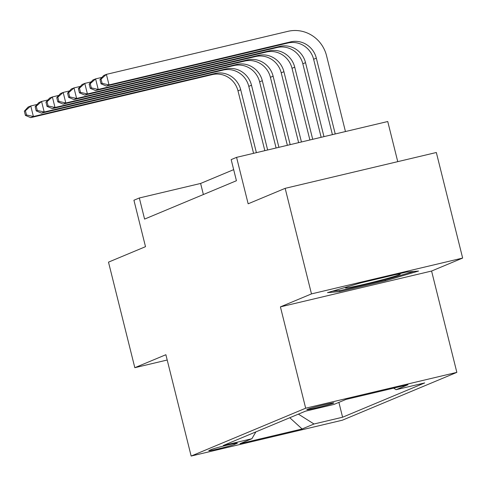 <?xml version="1.0" encoding="UTF-8"?>
<svg xmlns="http://www.w3.org/2000/svg" width="487" height="487" viewBox="0 0 487 487"><rect width="100%" height="100%" fill="white"/><g stroke="black" fill="none" stroke-linecap="round" stroke-linejoin="round"><path stroke-width="0.73" d="M307.248 409.397A13.934 0.584 166 0 0 306.804 409.664A13.934 0.584 166 0 0 318.65 407.309A13.934 0.584 166 0 0 333.4 403.199A13.934 0.584 166 0 0 333.845 402.926A13.934 0.584 166 0 0 321.998 405.281A13.934 0.584 166 0 0 307.248 409.397M397.751 161.654L387.743 121.519L236.572 157.356L231.173 159.614L236.432 180.726L144.59 219.089L139.331 197.978L133.925 200.236L145.503 246.678L108.498 262.14L134.82 367.697L167.205 360.021M462.65 258.061L436.334 152.504L285.163 188.341L311.479 293.898L280.415 306.871L305.678 408.203L456.849 372.372L431.585 271.04L462.65 258.061L311.479 293.898M305.678 408.203L191.148 456.051L342.318 420.214L456.849 372.372M234.557 444.412L236.932 443.42A13.502 0.566 166 0 0 237.37 443.158A13.502 0.566 166 0 0 225.889 445.441A13.502 0.566 166 0 0 211.602 449.428L209.227 450.42A13.502 0.566 166 0 0 208.789 450.682A13.502 0.566 166 0 0 220.27 448.399A13.502 0.566 166 0 0 234.557 444.412L234.338 443.541M298.397 414.127L313.993 424L342.592 417.225L424.707 382.916L396.108 389.697L407.996 384.73L345.892 399.456L334.009 404.417L305.404 411.198L223.29 445.502L251.889 438.726L255.882 431.884M313.993 424L302.104 428.968L240 443.687L251.889 438.726M236.572 157.356L248.151 203.797L285.163 188.341M191.148 456.051L165.878 354.719L134.82 367.697M233.675 169.64L200.614 183.453L139.331 197.978M203.377 194.532L200.614 183.453M338.891 402.378L342.592 417.225M396.108 389.697L393.642 388.133M289.789 417.724L302.104 428.968M280.415 306.871L431.585 271.04M360.684 282.886L327.489 292.638L339.829 291.597L385.357 280.804L418.546 271.052L406.207 272.093L360.684 282.886M385.126 279.885L385.357 280.804M339.567 290.544L339.829 291.597M253.569 153.326L237.997 90.868A21.775 20.978 67.3 0 0 212.302 74.596L30.693 117.647L33.396 116.521L26.481 114.95L25.427 110.732L24.35 111.182L25.403 115.401L26.481 114.95M256.387 152.662L240.694 89.736A21.775 20.978 67.3 0 0 215.004 73.47L33.396 116.521L30.76 105.965L37.17 104.443M24.35 111.182L28.063 107.091L30.76 105.965L25.427 110.732M25.403 115.401L30.693 117.647M348.875 286.356A28.307 1.193 166 0 0 345.393 287.75A28.307 1.193 166 0 0 353.446 286.691A28.307 1.193 166 0 0 384.407 279.228A28.307 1.193 166 0 0 400.18 274.09A28.307 1.193 166 0 0 394.908 274.771M413.834 271.454L384.76 279.995L340.65 290.453L332.639 291.129M361.664 282.655A28.307 1.193 166 0 0 359.169 283.331M264.831 150.66L248.802 86.351A21.775 20.978 67.3 0 0 223.107 70.085L41.498 113.136L44.201 112.004L37.286 110.439L36.233 106.215L35.155 106.665L36.208 110.89L37.286 110.439M267.649 149.99L251.499 85.225A21.775 20.978 67.3 0 0 225.81 68.959L44.201 112.004L41.565 101.448L47.976 99.932M35.155 106.665L38.869 102.58L41.565 101.448L36.233 106.215M36.208 110.89L41.498 113.136M276.099 147.987L259.608 81.84A21.775 20.978 67.3 0 0 233.912 65.568L52.304 108.619L55.007 107.493L48.091 105.922L47.038 101.704L45.961 102.154L47.014 106.373L48.091 105.922M278.911 147.317L262.304 80.714A21.775 20.978 67.3 0 0 236.615 64.442L55.007 107.493L52.371 96.937L58.781 95.415M45.961 102.154L49.674 98.064L52.371 96.937L47.038 101.704M47.014 106.373L52.304 108.619M287.36 145.315L270.413 77.323A21.775 20.978 67.3 0 0 244.718 61.058L63.109 104.108L65.812 102.982L58.897 101.412L57.843 97.187L56.766 97.637L57.819 101.862L58.897 101.412M290.179 144.651L273.11 76.197A21.775 20.978 67.3 0 0 247.42 59.931L65.812 102.982L63.176 92.427L69.586 90.905M56.766 97.637L60.479 93.553L63.176 92.427L57.843 97.187M57.819 101.862L63.109 104.108M298.628 142.648L281.218 72.813A21.775 20.978 67.3 0 0 255.523 56.541L73.914 99.591L76.617 98.465L69.702 96.895L68.649 92.676L67.571 93.127L68.624 97.345L69.702 96.895M301.441 141.979L283.915 71.686A21.775 20.978 67.3 0 0 258.226 55.415L76.617 98.465L73.981 87.91L80.392 86.388M67.571 93.127L71.279 89.036L73.981 87.91L68.649 92.676M68.624 97.345L73.914 99.591M309.89 139.976L292.017 68.296A21.775 20.978 67.3 0 0 266.328 52.03L84.72 95.081L87.423 93.954L80.507 92.384L79.454 88.159L78.377 88.61L79.43 92.834L80.507 92.384M312.709 139.306L294.72 67.169A21.775 20.978 67.3 0 0 269.031 50.904L87.423 93.954L84.787 83.399L91.197 81.877M78.377 88.61L82.084 84.525L84.787 83.399L79.454 88.159M79.43 92.834L84.72 95.081M321.158 137.304L302.823 63.785A21.775 20.978 67.3 0 0 277.133 47.519L95.525 90.564L98.222 89.438L91.312 87.867L90.259 83.648L89.182 84.099L90.235 88.317L91.312 87.867M323.971 136.64L305.526 62.659A21.775 20.978 67.3 0 0 279.836 46.387L98.222 89.438L95.592 78.882L102.002 77.366M89.182 84.099L92.889 80.008L95.592 78.882L90.259 83.648M90.235 88.317L95.525 90.564M99.987 79.582L101.04 83.807L102.118 83.356L101.065 79.131L99.987 79.582L103.694 75.497L106.397 74.371L288.006 31.32A32.666 31.46 -112.7 0 1 326.546 55.719L345.453 131.545M332.42 134.637L313.628 59.274A21.775 20.978 67.3 0 0 287.939 43.002L106.33 86.053L109.027 84.927L102.118 83.356M335.239 133.968L316.331 58.142A21.775 20.978 67.3 0 0 290.642 41.876L109.027 84.927L106.397 74.371L101.065 79.131M101.04 83.807L106.33 86.053M237.997 90.868L240.694 89.736M212.302 74.596L215.004 73.47M248.802 86.351L251.499 85.225M223.107 70.085L225.81 68.959M259.608 81.84L262.304 80.714M233.912 65.568L236.615 64.442M270.413 77.323L273.11 76.197M244.718 61.058L247.42 59.931M281.218 72.813L283.915 71.686M255.523 56.541L258.226 55.415M292.017 68.296L294.72 67.169M266.328 52.03L269.031 50.904M302.823 63.785L305.526 62.659M277.133 47.519L279.836 46.387M313.628 59.274L316.331 58.142M287.939 43.002L290.642 41.876"/></g></svg>
